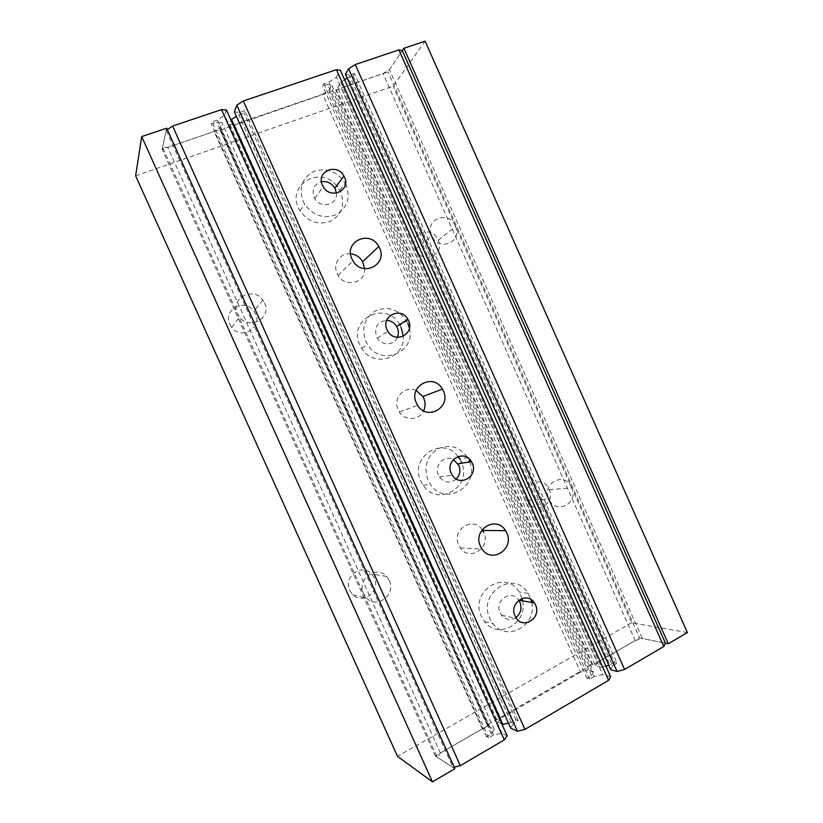 <?xml version="1.0" encoding="UTF-8"?>
<svg xmlns="http://www.w3.org/2000/svg" width="823" height="823" viewBox="0 0 823 823"><rect width="100%" height="100%" fill="white"/><g stroke="black" fill="none" stroke-linecap="round" stroke-linejoin="round"><path stroke-width="0.62" stroke-dasharray="4.12 3.09" d="M527.204 500.261L527.276 500.415C533.685 515.682 555.978 504.571 549.25 489.644L549.054 489.171C542.789 473.523 519.807 485.004 527.204 500.261M571.604 487.401L571.81 487.895C578.847 503.553 555.669 515.198 548.941 499.18L548.869 499.016C541.133 483.019 565.051 471.003 571.604 487.401M229.812 324.293L231.747 327.441C241.314 340.393 262.722 328.007 255.531 313.882L253.906 311.125C244.801 297.71 222.498 309.715 229.812 324.293M264.522 302.936C272.084 317.801 249.626 330.753 239.575 317.112L237.538 313.8C229.854 298.461 253.258 285.91 262.815 300.035L264.522 302.936M349.682 590.338L352.8 594.72C362.933 605.152 380.936 590.852 374.29 577.859L371.677 573.97C361.986 562.747 342.841 576.82 349.682 590.338M389.31 580.524C396.295 594.185 377.469 609.246 366.832 598.28L363.56 593.681C356.38 579.454 376.409 564.65 386.573 576.439L389.31 580.524M415.296 249.184L415.337 249.287C421.818 264.862 445.284 255.418 438.248 240.254L438.114 239.946C431.797 224.185 407.796 233.722 415.296 249.184M455.417 226.078L455.551 226.397C462.927 242.312 438.453 252.105 431.664 235.769L431.612 235.656C423.773 219.422 448.802 209.546 455.417 226.078M344.58 79.728L340.681 82.269L337.708 87.361L341.452 87.835L383.065 73.576L389.454 69.657L402.303 50.635L387.942 71.899L220.163 130.168L220.461 129.314L162.141 149.302L166.668 128.182M454.893 768.713L435.326 755.977L488.06 725.526L487.195 725.104L591.943 664.634L592.992 664.922L639.615 637.99L387.942 71.899M639.615 637.99L665.437 643.185L642.351 638.545L389.454 69.657M592.992 664.922L336.442 89.553M591.943 664.634L335.907 90.458M487.195 725.104L220.163 130.168M488.06 725.526L220.461 129.314M435.326 755.977L162.141 149.302M135.62 175.844L393.157 86.199L425.1 41.15M687.38 632.558L631.725 622.754L393.157 86.199M631.725 622.754L397.509 756.358M345.413 74.163L349.456 75.181L354.394 73.504L353.046 75.726L347.152 78.051M610.789 669.778L612.559 665.807L349.456 75.181M612.559 665.807L617.013 663.215L354.394 73.504M617.013 663.215L614.421 662.546L353.046 75.726M614.421 662.546L609.977 665.128L348.139 77.403M605.893 666.136L601.418 667.227L340.681 82.269M609.977 665.128L608.845 665.406M601.418 667.227L595.523 665.622L337.708 87.361M595.523 665.622L597.529 662.309L341.452 87.835M597.529 662.309L635.202 640.541L383.065 73.576M635.202 640.541L642.351 638.545M507.112 735.762L501.948 733.221L493.45 735.104L488.595 737.922L486.537 736.852L491.372 734.044L494.212 729.404L489.356 727.007L482.35 728.818L440.387 753.045L437.178 757.191L162.563 147.307L167.748 147.389L214.155 131.485L220.317 127.544L221.994 122.74L216.716 122.113L211.357 123.934L212.025 121.855L217.416 120.035L224.658 115.086L226.438 109.973M440.387 753.045L167.748 147.389M482.35 728.818L214.155 131.485M489.356 727.007L220.317 127.544M494.212 729.404L221.994 122.74M491.372 734.044L216.716 122.113M486.537 736.852L211.357 123.934M488.595 737.922L212.025 121.855M493.45 735.104L217.416 120.035M501.948 733.221L224.658 115.086M167.295 129.581L166.215 130.291L162.563 147.307M437.178 757.191L452.938 767.447L166.215 130.291M452.938 767.447L454.193 767.139M515.918 617.579C510.538 620.727 505.734 619.945 501.495 615.213L500.096 612.857C493.954 600.492 511.649 588.661 518.84 600.173M522.019 598.475L519.056 591.963C505.332 568.415 469.11 591.48 481.434 616.489L484.572 621.622C498.11 640.15 527.965 623.433 522.574 600.852M531.74 602.405C537.254 625.459 506.875 642.557 493.049 623.639L489.86 618.392C477.278 592.869 514.159 569.3 528.14 593.342L531.051 599.607M336.422 193.138C338.016 204.886 320.579 209.279 314.777 198.466L314.098 197.16C311.691 189.393 314.149 184.249 321.474 181.729M336.648 185.761C320.476 165.228 286.754 184.434 298.502 208.034L300.014 210.904C308.316 222.056 318.604 225.461 330.856 221.12C341.833 214.536 345.115 204.876 340.722 192.129L337.337 186.584M345.495 183.776L346.154 185.134C350.649 198.148 347.296 208.003 336.113 214.7C323.624 219.103 313.141 215.605 304.664 204.217L303.111 201.275C298.564 187.757 302.185 177.778 313.964 171.328C326.906 167.45 337.337 171.441 345.249 183.303L339.837 190.339M456.354 479.027C450.284 483.646 444.667 482.967 439.513 477.001L438.474 475.128C433.68 465.561 444.42 454.389 453.36 459.512M458.01 456.487C442.856 435.244 408.938 457.218 420.82 481.146L423.135 485.22C437.486 507.441 472.021 487.257 461.775 463.195M469.696 461.888C480.148 486.444 444.996 507.05 430.357 484.366L427.991 480.21C423.495 466.96 426.695 456.539 437.61 448.936C449.667 443.751 459.697 446.673 467.701 457.711L469.059 460.335M397.416 337.317C394.299 345.506 381.862 346.051 377.304 338.109L376.481 336.566C374.054 327.122 377.459 321.711 386.687 320.342M399.659 324.529C386.131 299.737 347.172 319.231 359.846 345.002L361.678 348.366C373.395 368.241 405.286 358.622 403.239 336.298M409.442 328.202C415.924 352.583 380.74 366.832 367.614 344.611L365.741 341.164C361.246 327.945 364.558 317.791 375.669 310.693C387.942 305.981 398.157 309.191 406.315 320.322M482.175 529.693C472.999 515.712 451.148 529.95 458.73 545.196L460.263 547.861C469.594 562.006 491.341 547.49 483.749 532.419M350.588 253.782C340.352 252.466 332.441 263.998 337.132 273.575L338.088 275.386C345.218 288.225 365.906 282.865 364.661 268.679M416.109 390.452C404.926 384.825 392.324 398.219 398.106 409.792L399.289 411.942C404.926 421.263 419.483 420.522 423.639 410.821M234.38 111.794L239.534 112.525L244.822 110.724L243.999 112.833L236.366 116.218M508.46 723.129L511.227 722.501L515.98 719.744L518.171 720.722L513.398 723.499L239.534 112.525M513.398 723.499L510.702 728.118M518.171 720.722L244.822 110.724M515.98 719.744L243.999 112.833M511.227 722.501L238.721 114.623M229.751 124.314L234.37 124.551L500.631 718.253L497.884 722.08L229.751 124.314L231.16 120.497M322.647 94.295L328.963 90.365L587.601 670.189L580.503 672.124L322.647 94.295L234.37 124.551M594.021 676.588L589.494 679.222L587.005 678.471L591.511 675.848L593.424 671.856L331.854 85.294L327.688 84.368L322.698 86.065L323.902 83.874L328.912 82.166L336.442 77.218L602.683 674.49L594.021 676.588L328.912 82.166M591.511 675.848L327.688 84.368M587.005 678.471L322.698 86.065M589.494 679.222L323.902 83.874M497.884 722.08L501.793 723.921M580.503 672.124L500.631 718.253M461.147 461.672L459.82 459.1L467.701 457.711M401.11 327.297L400.05 325.188L406.706 321.001L407.796 323.151M336.442 77.218L340.372 70.294M328.963 90.365L331.854 85.294M593.424 671.856L587.601 670.189M610.625 676.753L602.683 674.49M527.276 500.415L548.941 499.18M549.25 489.644L571.81 487.895M231.747 327.441L239.575 317.112M352.8 594.72L366.832 598.28M415.337 249.287L431.664 235.769M438.248 240.254L455.551 226.397M386.573 576.439L371.677 573.97M262.815 300.035L253.906 311.125M501.495 615.213L516.494 618.412M484.572 621.622L493.049 623.639M314.777 198.466L323.192 186.667M300.014 210.904L304.664 204.217M439.513 477.001L452.341 475.252M423.135 485.22L430.357 484.366M377.304 338.109L387.931 331.371M361.678 348.366L367.614 344.611M460.263 547.861L482.072 549.126M338.088 275.386L352.954 260.87M399.289 411.942L417.652 405.369M528.14 593.342L519.056 591.963"/><path stroke-width="1.23" d="M398.857 49.884L663.822 646.477L665.437 643.185L668.276 643.751L403.877 48.3L402.303 50.635L398.857 49.884L355.258 64.564L348.582 68.762L345.413 74.163L610.789 669.778L617.044 671.486L348.582 68.762M432.466 781.85L454.893 768.713L166.668 128.182L141.7 136.587L135.62 175.844L397.509 756.358L432.466 781.85L141.7 136.587M668.276 643.751L687.38 632.558L425.1 41.15L403.877 48.3M665.437 643.185L402.303 50.635M663.822 646.477L624.585 669.459L355.258 64.564M624.585 669.459L617.044 671.486M347.152 78.051L344.58 79.728M608.845 665.406L605.893 666.136M454.193 767.139L460.314 765.657L504.273 739.918L507.112 735.762L226.438 109.973L221.51 109.613L172.604 126.084L167.295 129.581M504.273 739.918L221.51 109.613M460.314 765.657L172.604 126.084M518.84 600.173L519.93 602.117C522.152 608.32 520.815 613.474 515.918 617.579M535.485 604.823C541.699 617.188 524.344 629.739 516.494 618.412L515.044 615.964C508.676 603.125 526.987 590.873 534.384 602.858L535.485 604.823M522.574 600.852L522.019 598.475M531.051 599.607L531.74 602.405M321.474 181.729C327.153 180.947 331.628 183.076 334.868 188.128L336.422 193.138M344.477 177.12C351.184 190.555 330.455 200.01 323.192 186.667L322.482 185.309C315.713 171.534 337.06 162.46 343.942 176.04L344.477 177.12M453.36 459.512L458.792 465.304C460.787 470.478 459.975 475.056 456.354 479.027M472.217 463.154C478.647 475.972 459.913 487.525 452.341 475.252L451.261 473.318C444.729 460.078 464.244 448.874 471.394 461.61L472.217 463.154M461.775 463.195L461.147 461.672M469.059 460.335L469.696 461.888M386.687 320.342C390.966 320.641 394.289 322.667 396.645 326.433L397.283 327.657C398.671 330.928 398.713 334.148 397.416 337.317M408.547 320.589C415.131 333.747 395.318 344.261 387.931 331.371L387.077 329.766C380.411 316.238 400.904 306.094 407.899 319.314L408.547 320.589M403.239 336.298L401.11 327.297M407.796 323.151L409.442 328.202M506.711 532.8C514.725 548.725 491.917 564.084 482.072 549.126L480.457 546.318C472.237 529.683 496.434 514.848 505.569 530.681L506.711 532.8M364.661 268.679L362.645 261.673C359.836 257.043 355.814 254.42 350.588 253.782M379.516 247.929C387.931 264.759 362.305 277.474 352.954 260.87L351.946 258.957C343.397 241.561 370.072 229.432 378.796 246.499L379.516 247.929M423.639 410.821C425.501 406.665 425.532 402.426 423.711 398.116L422.878 396.501L416.109 390.452M443.309 390.812C451.549 407.251 427.199 421.304 417.652 405.369L416.407 403.085C408.002 386.028 433.546 372.541 442.424 389.104L443.309 390.812M340.372 70.294L336.412 69.667L608.598 680.364L610.625 676.753L340.372 70.294M243.351 100.972L236.818 105.19L517.451 731.297L524.93 729.415L243.351 100.972L336.412 69.667M517.451 731.297L510.702 728.118L234.38 111.794L236.818 105.19M236.366 116.218L231.53 119.489L502.832 724.405L508.46 723.129M524.93 729.415L608.598 680.364M231.53 119.489L231.16 120.497M501.793 723.921L502.832 724.405M337.337 186.584L336.648 185.761M459.82 459.1L458.01 456.487M400.05 325.188L399.659 324.529M483.749 532.419L482.175 529.693M406.315 320.322L406.706 321.001M442.424 389.104L422.878 396.501M378.796 246.499L362.645 261.673M505.569 530.681L482.669 530.413M407.899 319.314L396.645 326.433M471.394 461.61L458 463.812M343.942 176.04L334.868 188.128M534.384 602.858L518.871 600.214"/></g></svg>
